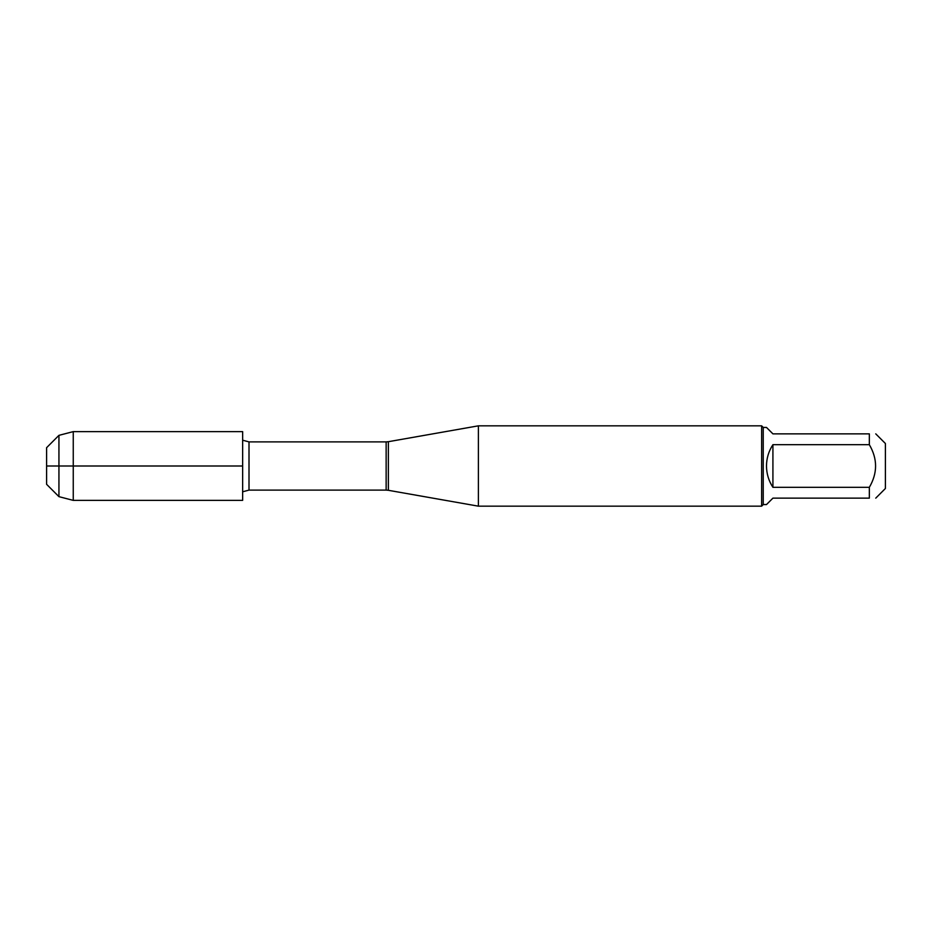 <?xml version="1.0" encoding="UTF-8"?>
<svg xmlns="http://www.w3.org/2000/svg" width="932" height="932" viewBox="0 0 932 932"><rect width="100%" height="100%" fill="white"/><g stroke="black" fill="none" stroke-linecap="round" stroke-linejoin="round"><path stroke-width="1.4" d="M478.396 466L478.396 506.169L761.642 506.169L761.642 425.831L478.396 425.831L478.396 466M875.754 433.858L885.4 443.504L885.4 488.496L875.754 498.142M772.919 498.142L766.488 504.562L763.238 504.562L763.238 427.438L766.488 427.438L772.919 433.858L869.335 433.858C877.653 433.858 877.653 433.858 869.335 433.858L869.335 444.68C877.653 458.893 877.653 473.107 869.335 487.32L869.335 498.142C877.653 498.142 877.653 498.142 869.335 498.142L772.919 498.142M772.919 444.68C768.69 451.158 766.547 458.264 766.488 466C766.547 473.736 768.69 480.842 772.919 487.32L772.919 444.68L869.335 444.68M772.919 487.32L869.335 487.32M73.255 466L73.255 500.379L242.646 500.379L242.646 431.621L73.255 431.621L73.255 466M58.937 496.651L46.6 484.314L46.6 447.686L58.937 435.349L58.937 496.651L73.255 500.379M46.6 466L242.646 466L46.6 466M388.364 490.302L386.139 490.104L386.139 441.896L388.364 441.698L388.364 490.302L478.396 506.169M386.139 441.896L249.007 441.896L249.007 490.104L242.646 491.793M388.364 441.698L478.396 425.831M386.139 490.104L249.007 490.104M249.007 441.896L242.646 440.207M763.238 427.438L761.642 425.831M763.238 504.562L761.642 506.169M58.937 435.349L73.255 431.621"/></g></svg>
